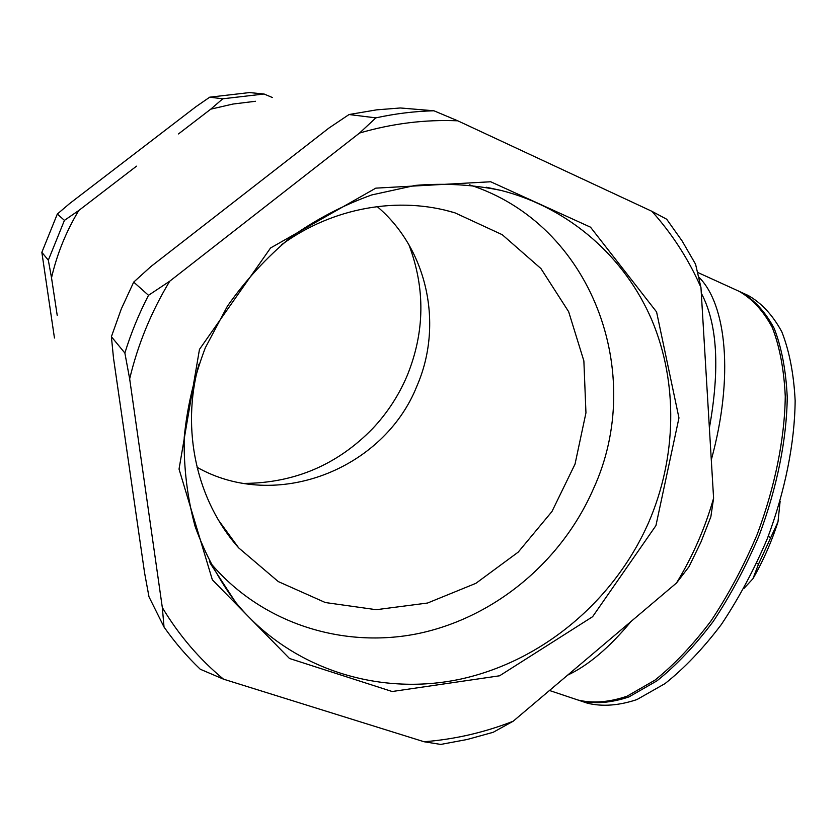 <?xml version="1.0" encoding="UTF-8"?>
<svg xmlns="http://www.w3.org/2000/svg" width="837" height="837" viewBox="0 0 837 837"><rect width="100%" height="100%" fill="white"/><g stroke="black" fill="none" stroke-linecap="round" stroke-linejoin="round"><path stroke-width="1.26" d="M264.053 94.006L249.552 92.572L209.731 97.176L222.768 98.797L264.053 94.006L272.402 97.521M209.731 97.176L195.858 106.77L69.712 203.485L57.324 214.042L41.85 252.324L48.326 260.181L64.428 220.372L78.762 210.516C66.081 231.587 57 254.009 51.517 277.8L57.219 315.392M57.324 214.042L64.428 220.372M54.457 338.012L41.85 252.324M255.484 101.277L232.989 104.039L210.746 109.166L178.49 133.93M136.515 166.165L78.762 210.516M51.517 277.8L48.326 260.181M210.746 109.166L222.768 98.797M133.7 282.1L148.505 295.304C138.869 313.927 130.99 333.168 124.87 353.036L111.394 336.694L121.292 308.947L133.7 282.1L150.88 266.564L328.847 128.113L349.05 114.533L376.64 109.856L400.306 107.973L433.922 110.777L457.766 120.81L651.897 211.311L666.702 219.242L682.186 241.066L695.568 264.21L700.956 287.478L713.595 498.203L710.854 516.785L700.914 542.146L689.008 566.691L676.495 583.002C692.733 556.343 705.099 528.084 713.595 498.203M148.505 295.304L169.723 281.211C151.204 311.929 137.854 344.478 129.662 378.868L124.87 353.036M111.394 336.694L113.487 357.954L144.592 572.926L148.986 596.791L164.031 627.049C174.849 642.429 186.933 656.49 200.263 669.234L223.5 679.163C199.373 659.158 178.982 635.293 162.326 607.568L129.662 378.868M164.031 627.049L162.326 607.568M424.087 741.749L440.754 744.428L467.224 739.479L493.223 732.281L513.165 721.232C484.372 732.511 454.679 739.343 424.087 741.749L223.5 679.163M655.936 525.594L678.964 417.935L656.585 311.95L590.503 227.172L490.702 181.765L375.803 188.147L270.55 247.982L199.468 349.374L179.034 469.107L212.357 579.832L289.497 658.489L392.166 691.519L499.584 675.794L592.606 616.702L655.936 525.594M457.766 120.81C425.039 119.398 392.302 123.478 359.544 133.041L375.876 117.871C395.231 113.644 414.577 111.279 433.922 110.777M169.723 281.211L359.544 133.041M676.495 583.002L513.165 721.232M700.956 287.478C688.705 259.491 672.352 234.098 651.897 211.311M349.05 114.533L375.876 117.871M549.49 690.494L577.99 700.025C592.763 703.561 609.095 702.295 627.007 696.227L654.952 680.136C674.162 664.756 692.879 644.982 711.105 620.792C728.567 594.479 743.915 565.728 757.15 534.519C774.999 486.925 784.708 438.609 785.263 396.403C784.028 369.672 779.697 346.696 772.279 327.497C763.323 310.851 752.233 298.778 739.029 291.286L697.524 272.37M567.591 675.166C588.265 665.467 609.409 647.576 631.014 621.493M711.293 459.879C734.08 376.744 726.537 304.03 698.56 276.838M578.942 700.339L587.543 703.226C602.441 706.805 618.899 705.591 636.905 699.586L664.996 683.62C684.289 668.324 703.059 648.633 721.316 624.538C738.799 598.329 754.147 569.662 767.362 538.547C785.158 491.078 794.742 442.857 795.15 400.693C793.8 373.972 789.364 351.006 781.81 331.797C772.729 315.12 761.524 303.015 748.194 295.471L739.939 291.715M579.905 700.663C594.699 704.21 611.062 702.954 628.985 696.897L656.972 680.837C676.191 665.478 694.919 645.714 713.145 621.546C730.617 595.253 745.966 566.513 759.19 535.324C777.039 487.762 786.717 439.467 787.24 397.261C785.985 370.529 781.632 347.564 774.183 328.366C765.206 311.709 754.095 299.625 740.86 292.123M756.669 563.395L758.521 564.117L777.991 521.88C771.526 541.937 763.177 560.884 752.944 578.723L743.873 588.537M758.521 564.117L752.944 578.723M780.126 501.258L777.991 521.88M768.157 536.496L770.312 537.344M281.483 244.791C332.802 207.231 399.04 195.837 454.993 212.86L502.252 234.705L540.943 268.562L568.647 311.699L583.87 360.914L585.952 412.85L575.029 464.127L551.949 511.533L518.208 552.127L475.887 583.326L427.561 603.027L376.252 609.702L325.321 602.535L278.292 581.589L238.691 547.89C196.946 501.175 180.604 429.977 198.986 364.105M197.061 467.297C275.917 511.951 383.974 469.494 417.004 385.836C443.443 325.122 427.843 249.395 377.173 206.572M244.122 483.409C294.54 483.064 337.384 464.786 372.653 428.586C387.29 413.007 398.789 395.388 407.138 375.74C424.84 332.184 425.437 288.514 408.906 244.718M209.396 561.648C260.328 623.167 342.71 649.313 418.96 633.41C495.295 617.141 561.941 561.156 593.464 488.745C646.426 373.783 592.23 224.295 469.473 184.831M648.738 522.267C676.558 457.766 678.409 383.43 651.939 320.289C625.093 257.44 569.903 208.099 501.29 190.48C473.355 184.653 444.698 182.958 415.34 185.395L371.754 194.937C343.16 205.18 316.156 219.325 290.732 237.342C266.647 257.377 245.534 280.343 227.392 306.216L205.327 347.773C194.142 377.142 187.09 407.148 184.192 437.803C183.721 468.354 187.362 497.921 195.126 526.494C205.096 554.073 218.562 579.288 235.511 602.138C289.853 668.815 378.45 696.687 460.476 679.142C542.617 661.199 614.452 600.474 648.738 522.267M701.301 293.201C717.372 323.511 720.071 368.437 709.378 427.979M454.993 212.86L446.539 210.558M238.691 547.89L218.729 520.509M501.29 190.48L486.297 187.237M235.511 602.138L210.254 563.332"/></g></svg>
